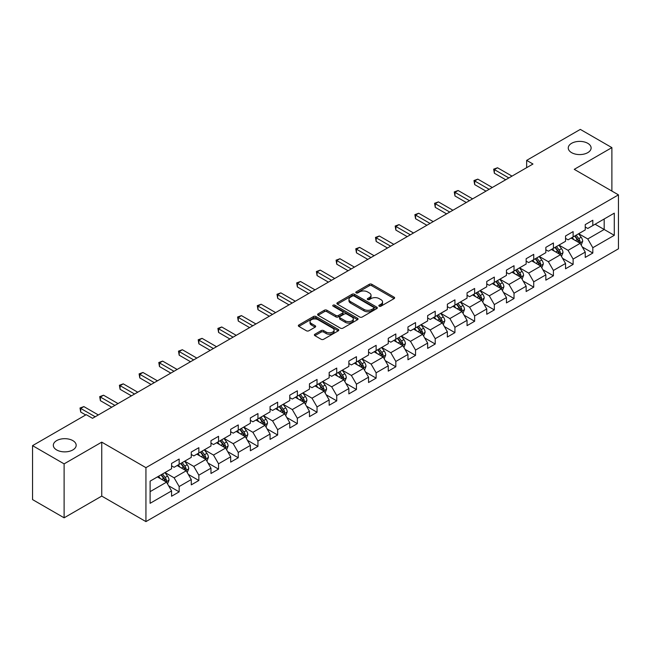 <?xml version="1.0" encoding="UTF-8"?>
<svg xmlns="http://www.w3.org/2000/svg" width="651" height="651" viewBox="0 0 651 651"><rect width="100%" height="100%" fill="white"/><g stroke="black" fill="none" stroke-linecap="round" stroke-linejoin="round"><path stroke-width="0.98" d="M379.199 306.198A1.229 0.708 0 0 0 380.933 306.198L394.107 298.597A1.75 1.009 0 0 0 394.62 297.881A1.75 1.009 0 0 0 394.107 297.165L371.794 284.284A1.75 1.009 0 0 0 369.32 284.284L356.146 291.892A1.229 0.708 0 0 0 355.788 292.389A1.229 0.708 0 0 0 356.146 292.893A1.229 0.708 0 0 0 357.879 292.893L359.588 291.908A5.607 3.239 0 0 1 367.522 291.908L369.377 292.983A5.607 3.239 0 0 1 371.021 295.269A5.607 3.239 0 0 1 369.377 297.564L367.677 298.549A1.229 0.708 0 0 0 367.319 299.045A1.229 0.708 0 0 0 367.677 299.55A1.229 0.708 0 0 0 369.41 299.55L371.111 298.565A5.607 3.239 0 0 1 379.045 298.565L380.908 299.639A5.607 3.239 0 0 1 382.552 301.926A5.607 3.239 0 0 1 380.908 304.212L379.199 305.197A1.229 0.708 0 0 0 378.841 305.701A1.229 0.708 0 0 0 379.199 306.198L379.199 305.197M72.831 440.613A11.425 6.6 0 0 0 60.372 439.181A11.425 6.6 0 0 0 53.317 445.276A11.425 6.6 0 0 0 56.67 449.947A11.425 6.6 0 0 0 69.12 451.371A11.425 6.6 0 0 0 76.175 445.276A11.425 6.6 0 0 0 72.831 440.613M587.763 143.318A11.425 6.6 0 0 0 575.313 141.885A11.425 6.6 0 0 0 568.258 147.98A11.425 6.6 0 0 0 571.602 152.651A11.425 6.6 0 0 0 584.061 154.075A11.425 6.6 0 0 0 591.116 147.98A11.425 6.6 0 0 0 587.763 143.318M314.905 334.232A1.75 1.009 0 0 0 314.392 334.948A1.75 1.009 0 0 0 314.905 335.664L321.163 339.277A1.75 1.009 0 0 0 323.645 339.277L338.268 330.838A1.75 1.009 0 0 0 338.78 330.122A1.75 1.009 0 0 0 338.268 329.406L315.955 316.524A1.75 1.009 0 0 0 313.481 316.524L298.858 324.971A1.75 1.009 0 0 0 298.337 325.687A1.75 1.009 0 0 0 298.858 326.395L306.418 330.765A1.75 1.009 0 0 0 308.891 330.765L315.149 327.152A1.75 1.009 0 0 0 315.67 326.436A1.75 1.009 0 0 0 315.149 325.72L311.406 323.555A4.687 2.71 0 0 1 310.031 321.643A4.687 2.71 0 0 1 312.928 319.136A4.687 2.71 0 0 1 318.038 319.722L332.718 328.21A4.687 2.71 0 0 1 334.093 330.122A4.687 2.71 0 0 1 331.204 332.62A4.687 2.71 0 0 1 326.094 332.034L323.645 330.618A1.75 1.009 0 0 0 321.163 330.618L314.905 334.232L314.905 335.664L321.163 332.075L321.163 330.618M101.743 442.143L64.115 463.87L32.55 445.642L32.55 499.594L64.115 517.814L101.743 496.095L145.938 521.606L145.938 467.662L101.743 442.143L101.743 496.095M611.883 191.069L611.883 147.614L574.255 169.341L618.45 194.861L145.938 467.662M611.883 147.614L580.318 129.394L526.651 160.374L526.651 167.665M32.55 445.642L86.217 414.663L92.532 418.308L532.966 164.019L526.651 160.374M359.71 317.029A1.75 1.009 0 0 0 362.192 317.029L376.815 308.582A1.75 1.009 0 0 0 377.328 307.866A1.75 1.009 0 0 0 376.815 307.15L354.502 294.268A1.75 1.009 0 0 0 352.028 294.268L337.397 302.715A1.75 1.009 0 0 0 336.884 303.431A1.75 1.009 0 0 0 337.397 304.147L359.71 317.029M333.613 306.466A1.229 0.708 0 0 1 334.858 306.637L334.858 305.181L357.545 318.274A1.75 1.009 0 0 1 358.058 318.99A1.75 1.009 0 0 1 357.545 319.706L342.914 328.153A1.75 1.009 0 0 1 340.44 328.153L318.127 315.271L324.385 311.683L324.385 310.226L318.127 313.839A1.75 1.009 0 0 0 317.615 314.555A1.75 1.009 0 0 0 318.127 315.271L318.127 313.839M324.385 311.683A1.75 1.009 0 0 1 326.867 311.683L326.867 310.226A1.75 1.009 0 0 0 324.385 310.226M326.867 310.226L335.916 315.45A1.75 1.009 0 0 0 338.39 315.45L342.548 313.05A1.75 1.009 0 0 0 343.061 312.342A1.75 1.009 0 0 0 342.548 311.626L333.125 306.182A1.229 0.708 0 0 1 332.767 305.685A1.229 0.708 0 0 1 333.524 305.026A1.229 0.708 0 0 1 334.858 305.181M145.938 521.606L618.45 248.804L618.45 194.861M168.609 485.776L179.155 491.863L179.155 486.541L191.272 479.543L191.272 484.865L198.848 480.487L198.848 475.165L210.973 468.167L210.973 473.489L218.549 469.119L218.549 463.797L230.674 456.799L230.674 462.12L238.25 457.743L238.25 452.421L250.366 445.422L250.366 450.744L257.942 446.374L257.942 441.053L270.067 434.054L270.067 439.376L277.643 434.998L277.643 429.676L289.768 422.678L289.768 428L297.344 423.63L297.344 418.308L309.461 411.31L309.461 416.632L317.037 412.254L317.037 406.932L329.162 399.934L329.162 405.256L336.738 400.878L336.738 395.556L348.863 388.557L348.863 393.879L356.439 389.51L356.439 384.188L368.556 377.189L368.556 382.511L376.132 378.133L376.132 372.811L388.256 365.813L388.256 371.135L395.832 366.765L395.832 361.443L407.957 354.445L407.957 359.767L415.533 355.389L415.533 350.067L427.65 343.069L427.65 348.391L435.226 344.021L435.226 338.699L447.351 331.701L447.351 337.023L454.927 332.645L454.927 327.323L467.052 320.325L467.052 325.646L474.628 321.269L474.628 315.947L486.753 308.948L486.753 314.27L494.329 309.9L494.329 304.578L506.445 297.58L506.445 302.902L514.021 298.524L514.021 293.202L526.146 286.204L526.146 291.526L533.722 287.156L533.722 281.834L545.847 274.836L545.847 280.158L553.423 275.78L553.423 270.458L565.54 263.46L565.54 268.782L573.116 264.412L573.116 259.09L585.241 252.092L585.241 257.414L592.817 253.036L592.817 247.714L614.284 235.32L614.284 213.154L604.185 218.988L604.185 229.486L614.284 235.32M179.155 491.863L171.571 496.241L171.571 490.919L150.112 503.313L150.112 481.146L171.571 468.753L171.571 463.431L179.155 459.053L179.155 464.375L191.272 457.376L191.272 452.054L198.848 447.685L198.848 453.006L210.973 446.008L210.973 440.686L218.549 436.308L218.549 441.63L230.674 434.632L230.674 429.31L238.25 424.94L238.25 430.262L250.366 423.264L250.366 417.942L257.942 413.564L257.942 418.886L270.067 411.888L270.067 406.566L277.643 402.196L277.643 407.518L289.768 400.52L289.768 395.198L297.344 390.82L297.344 396.142L309.461 389.143L309.461 383.821L317.037 379.443L317.037 384.765L329.162 377.767L329.162 372.445L336.738 368.075L336.738 373.397L348.863 366.399L348.863 361.077L356.439 356.699L356.439 362.021L368.556 355.023L368.556 349.701L376.132 345.331L376.132 350.653L388.256 343.655L388.256 338.333L395.832 333.955L395.832 339.277L407.957 332.279L407.957 326.957L415.533 322.587L415.533 327.909L427.65 320.91L427.65 315.589L435.226 311.211L435.226 316.532L447.351 309.534L447.351 304.212L454.927 299.834L454.927 305.156L467.052 298.158L467.052 292.836L474.628 288.466L474.628 293.788L486.753 286.79L486.753 281.468L494.329 277.09L494.329 282.412L506.445 275.414L506.445 270.092L514.021 265.722L514.021 271.044L526.146 264.046L526.146 258.724L533.722 254.346L533.722 259.668L545.847 252.669L545.847 247.347L553.423 242.978L553.423 248.3L565.54 241.301L565.54 235.979L573.116 231.601L573.116 236.923L585.241 229.925L585.241 224.603L592.817 220.225L592.817 225.547L614.284 213.154M177.129 465.546L186.219 470.795L174.102 477.793L165.012 472.545M171.571 465.839L174.102 467.296L179.155 464.375M174.102 477.793L179.155 486.541M186.219 470.795L191.272 479.543M196.83 454.17L205.919 459.419L193.803 466.417L184.705 461.168M191.272 454.463L193.803 455.92L198.848 453.006M193.803 466.417L198.848 475.165M205.919 459.419L210.973 468.167M216.531 442.802L225.62 448.051L213.495 455.049L204.406 449.8M210.973 443.095L213.495 444.552L218.549 441.63M213.495 455.049L218.549 463.797M225.62 448.051L230.674 456.799M236.223 431.426L245.321 436.675L233.196 443.673L224.107 438.424M230.674 431.719L233.196 433.175L238.25 430.262M233.196 443.673L238.25 452.421M245.321 436.675L250.366 445.422M255.924 420.058L265.014 425.306L252.897 432.305L243.8 427.056M250.366 420.343L252.897 421.807L257.942 418.886M252.897 432.305L257.942 441.053M265.014 425.306L270.067 434.054M275.625 408.682L284.715 413.93L272.59 420.928L263.5 415.68M270.067 408.974L272.59 410.431L277.643 407.518M272.59 420.928L277.643 429.676M284.715 413.93L289.768 422.678M295.318 397.305L304.416 402.554L292.291 409.56L283.201 404.304M289.768 397.598L292.291 399.055L297.344 396.142M292.291 409.56L297.344 418.308M304.416 402.554L309.461 411.31M315.019 385.937L324.108 391.186L311.992 398.184L302.894 392.935M309.461 386.23L311.992 387.687L317.037 384.765M311.992 398.184L317.037 406.932M324.108 391.186L329.162 399.934M334.72 374.561L343.809 379.81L331.685 386.808L322.595 381.559M329.162 374.854L331.685 376.311L336.738 373.397M331.685 386.808L336.738 395.556M343.809 379.81L348.863 388.557M354.413 363.193L363.51 368.442L351.385 375.44L342.296 370.191M348.863 363.486L351.385 364.942L356.439 362.021M351.385 375.44L356.439 384.188M363.51 368.442L368.556 377.189M374.113 351.817L383.203 357.065L371.086 364.064L361.989 358.815M368.556 352.11L371.086 353.566L376.132 350.653M371.086 364.064L376.132 372.811M383.203 357.065L388.256 365.813M393.814 340.449L402.904 345.697L390.779 352.696L381.689 347.447M388.256 340.733L390.779 342.198L395.832 339.277M390.779 352.696L395.832 361.443M402.904 345.697L407.957 354.445M413.507 329.072L422.605 334.321L410.48 341.319L401.39 336.071M407.957 329.365L410.48 330.822L415.533 327.909M410.48 341.319L415.533 350.067M422.605 334.321L427.65 343.069M433.208 317.696L442.298 322.945L430.181 329.943L421.091 324.694M427.65 317.989L430.181 319.446L435.226 316.532M430.181 329.943L435.226 338.699M442.298 322.945L447.351 331.701M452.909 306.328L461.998 311.577L449.874 318.575L440.784 313.326M447.351 306.621L449.874 308.078L454.927 305.156M449.874 318.575L454.927 327.323M461.998 311.577L467.052 320.325M472.61 294.952L481.699 300.201L469.574 307.199L460.485 301.95M467.052 295.245L469.574 296.701L474.628 293.788M469.574 307.199L474.628 315.947M481.699 300.201L486.753 308.948M492.302 283.584L501.4 288.832L489.275 295.831L480.186 290.582M486.753 283.877L489.275 285.333L494.329 282.412M489.275 295.831L494.329 304.578M501.4 288.832L506.445 297.58M512.003 272.208L521.093 277.456L508.976 284.454L499.878 279.206M506.445 272.5L508.976 273.957L514.021 271.044M508.976 284.454L514.021 293.202M521.093 277.456L526.146 286.204M531.704 260.839L540.794 266.088L528.669 273.086L519.579 267.838M526.146 261.124L528.669 262.589L533.722 259.668M528.669 273.086L533.722 281.834M540.794 266.088L545.847 274.836M551.397 249.463L560.495 254.712L548.37 261.71L539.28 256.461M545.847 249.756L548.37 251.213L553.423 248.3M548.37 261.71L553.423 270.458M560.495 254.712L565.54 263.46M571.098 238.087L580.187 243.336L568.071 250.334L558.973 245.085M565.54 238.38L568.071 239.837L573.116 236.923M568.071 250.334L573.116 259.09M580.187 243.336L585.241 252.092M595.087 224.237L604.185 229.486L587.763 238.966L578.674 233.717M585.241 227.012L587.763 228.468L592.817 225.547M587.763 238.966L592.817 247.714M64.115 463.87L64.115 517.814M150.112 491.643L166.526 482.163L157.436 476.914M166.526 482.163L171.571 490.919M582.271 246.949L592.817 253.036M562.578 258.325L573.116 264.412M542.877 269.693L553.423 275.78M523.176 281.069L533.722 287.156M503.483 292.437L514.021 298.524M483.783 303.814L494.329 309.9M464.082 315.182L474.628 321.269M444.381 326.558L454.927 332.645M424.688 337.934L435.226 344.021M404.987 349.302L415.533 355.389M385.286 360.678L395.832 366.765M365.593 372.046L376.132 378.133M345.893 383.423L356.439 389.51M326.192 394.791L336.738 400.878M306.499 406.167L317.037 412.254M286.798 417.543L297.344 423.63M267.097 428.911L277.643 434.998M247.404 440.288L257.942 446.374M227.704 451.656L238.25 457.743M208.003 463.032L218.549 469.119M188.31 474.4L198.848 480.487M379.688 306.377L380.908 305.677A5.607 3.239 0 0 0 382.552 303.382L382.552 301.926M371.021 295.269L371.021 296.726A5.607 3.239 0 0 1 369.377 299.021L368.165 299.72M394.107 297.165L394.107 298.597L371.794 285.748A1.75 1.009 0 0 0 369.32 285.748L356.634 293.064M376.791 308.598L354.502 295.725A1.75 1.009 0 0 0 352.028 295.725L337.421 304.155M373.715 308.362A1.229 0.708 0 0 0 374.073 307.866A1.229 0.708 0 0 0 373.715 307.362L354.136 296.059A1.229 0.708 0 0 0 352.394 296.059L350.604 297.092A5.607 3.239 0 0 0 348.96 299.387A5.607 3.239 0 0 0 350.604 301.673L363.99 309.404A5.607 3.239 0 0 0 371.916 309.404L373.715 308.362L373.715 309.827A1.229 0.708 0 0 0 374.073 309.323L374.073 307.866M348.96 299.387L348.96 300.843A5.607 3.239 0 0 0 350.604 303.13L350.604 301.673M373.715 309.827L371.916 310.861A5.607 3.239 0 0 1 363.99 310.861L350.604 303.13M326.867 311.683L335.916 316.907A1.75 1.009 0 0 0 338.39 316.907L342.548 314.514A1.75 1.009 0 0 0 343.061 313.798L343.061 312.342M334.858 306.637L357.521 319.722M345.299 320.87A4.687 2.71 0 0 0 350.409 321.456A4.687 2.71 0 0 0 353.306 318.957A4.687 2.71 0 0 0 351.931 317.045L346.755 314.059A1.75 1.009 0 0 0 344.281 314.059L340.131 316.451A1.75 1.009 0 0 0 339.61 317.167A1.75 1.009 0 0 0 340.131 317.883L345.299 320.87L345.299 322.326A4.687 2.71 0 0 0 350.409 322.912A4.687 2.71 0 0 0 353.306 320.414L353.306 318.957M339.61 317.167L339.61 318.624A1.75 1.009 0 0 0 340.131 319.34L340.131 317.883M345.299 322.326L340.131 319.34M334.093 330.122L334.093 331.579A4.687 2.71 0 0 1 331.204 334.077A4.687 2.71 0 0 1 326.094 333.491L323.645 332.075A1.75 1.009 0 0 0 321.163 332.075M310.031 321.643L310.031 323.099A4.687 2.71 0 0 0 311.406 325.012L311.406 323.555M315.133 327.16L311.406 325.012M338.243 330.846L315.955 317.981A1.75 1.009 0 0 0 313.481 317.981L298.874 326.411M581.188 245.069L582.686 241.285A4.736 2.734 -120 0 0 581.18 237.257L578.576 233.774M574.027 239.78L572.262 237.42M579.455 242.913L580.139 241.488A4.736 2.734 -120 0 0 578.78 238.64L576.176 235.157M574.988 235.841L577.876 239.706A2.409 1.392 60 0 1 578.316 240.439L580.139 241.488M574.662 236.036L577.266 239.511A4.736 2.734 60 0 1 578.617 242.359M508.846 177.943L494.361 169.585L497.519 167.763L512.003 176.12M505.689 179.766L494.361 173.231L494.361 169.585L493.67 169.187L497.519 167.763M494.361 173.231L493.67 169.187M561.487 256.437L562.993 252.653A4.736 2.734 -120 0 0 561.479 248.625L558.875 245.15M554.335 251.156L552.561 248.796M559.762 254.289L560.438 252.857A4.736 2.734 -120 0 0 559.079 250.008L556.475 246.534M555.287 247.217L558.184 251.074A2.409 1.392 60 0 1 558.623 251.807L560.438 252.857M554.961 247.404L557.565 250.887A4.736 2.734 60 0 1 558.924 253.735M541.787 267.813L543.292 264.029A4.736 2.734 -120 0 0 541.778 260.001L539.174 256.518M534.634 262.532L532.86 260.164M540.061 265.665L540.737 264.233A4.736 2.734 -120 0 0 539.386 261.385L536.774 257.902M535.594 258.593L538.483 262.451A2.409 1.392 60 0 1 538.922 263.183L540.737 264.233M535.26 258.781L537.864 262.255A4.736 2.734 60 0 1 539.223 265.103M489.145 189.319L474.669 180.954L477.818 179.131L492.302 187.496M485.988 191.142L474.669 184.599L474.669 180.954L473.969 180.555L477.818 179.131M474.669 184.599L473.969 180.555M469.452 200.695L454.968 192.33L458.125 190.507L472.61 198.872M466.295 202.51L454.968 195.975L454.968 192.33L454.268 191.931L458.125 190.507M454.968 195.975L454.268 191.931M522.094 279.181L523.591 275.397A4.736 2.734 -120 0 0 522.086 271.369L519.482 267.895M514.933 273.9L513.167 271.54M520.361 277.033L521.036 275.601A4.736 2.734 -120 0 0 519.685 272.761L517.081 269.278M515.893 269.962L518.782 273.819A2.409 1.392 60 0 1 519.221 274.551L521.036 275.601M515.559 270.149L518.172 273.632A4.736 2.734 60 0 1 519.522 276.48M502.393 290.558L503.898 286.774A4.736 2.734 -120 0 0 502.385 282.746L499.781 279.263M495.24 285.276L493.466 282.908M500.668 288.409L501.343 286.977A4.736 2.734 -120 0 0 499.984 284.129L497.38 280.654M496.192 281.338L499.089 285.195A2.409 1.392 60 0 1 499.52 285.927L501.343 286.977M495.867 281.525L498.471 285.008A4.736 2.734 60 0 1 499.83 287.848M482.692 301.934L484.198 298.15A4.736 2.734 -120 0 0 482.684 294.114L480.08 290.639M475.539 296.644L473.765 294.285M480.967 299.777L481.642 298.345A4.736 2.734 -120 0 0 480.292 295.505L477.679 292.022M476.499 292.706L479.388 296.571A2.409 1.392 60 0 1 479.828 297.304L481.642 298.345M476.166 292.901L478.77 296.376A4.736 2.734 60 0 1 480.129 299.224M449.751 212.063L435.267 203.706L438.424 201.883L452.909 210.24M446.594 213.886L435.267 207.344L435.267 203.706L434.575 203.299L438.424 201.883M435.267 207.344L434.575 203.299M430.051 223.439L415.566 215.074L418.723 213.251L433.208 221.617M426.893 225.262L415.566 218.72L415.566 215.074L414.874 214.675L418.723 213.251M415.566 218.72L414.874 214.675M410.358 234.808L395.873 226.45L399.03 224.628L413.515 232.985M407.2 236.63L395.873 230.096L395.873 226.45L395.173 226.043L399.03 224.628M395.873 230.096L395.173 226.043M390.657 246.184L376.172 237.818L379.33 235.996L393.814 244.361M387.5 248.007L376.172 241.464L376.172 237.818L375.481 237.42L379.33 235.996M376.172 241.464L375.481 237.42M370.956 257.552L356.471 249.195L359.629 247.372L374.113 255.729M367.799 259.375L356.471 252.84L356.471 249.195L355.78 248.796L359.629 247.372M356.471 252.84L355.78 248.796M351.263 268.928L336.779 260.563L339.936 258.74L354.413 267.105M348.106 270.751L336.779 264.208L336.779 260.563L336.079 260.164L339.936 258.74M336.779 264.208L336.079 260.164M331.562 280.304L317.078 271.939L320.235 270.116L334.72 278.482M328.405 282.119L317.078 275.585L317.078 271.939L316.386 271.54L320.235 270.116M317.078 275.585L316.386 271.54M311.862 291.672L297.377 283.315L300.534 281.492L315.019 289.85M308.704 293.495L297.377 286.953L297.377 283.315L296.685 282.908L300.534 281.492M297.377 286.953L296.685 282.908M292.161 303.049L277.684 294.683L280.841 292.86L295.318 301.226M289.003 304.871L277.684 298.329L277.684 294.683L276.984 294.285L280.841 292.86M277.684 298.329L276.984 294.285M272.468 314.417L257.983 306.06L261.141 304.237L275.625 312.594M269.311 316.24L257.983 309.705L257.983 306.06L257.291 305.653L261.141 304.237M257.983 309.705L257.291 305.653M252.767 325.793L238.282 317.428L241.44 315.605L255.924 323.97M249.61 327.616L238.282 321.073L238.282 317.428L237.591 317.029L241.44 315.605M238.282 321.073L237.591 317.029M233.066 337.161L218.59 328.804L221.739 326.981L236.223 335.338M229.909 338.984L218.59 332.449L218.59 328.804L217.89 328.405L221.739 326.981M218.59 332.449L217.89 328.405M213.373 348.537L198.889 340.172L202.046 338.349L216.531 346.714M210.216 350.36L198.889 343.818L198.889 340.172L198.197 339.773L202.046 338.349M198.889 343.818L198.197 339.773M193.672 359.913L179.188 351.548L182.345 349.725L196.83 358.091M190.515 361.728L179.188 355.194L179.188 351.548L178.496 351.149L182.345 349.725M179.188 355.194L178.496 351.149M173.972 371.282L159.487 362.924L162.644 361.102L177.129 369.459M170.814 373.104L159.487 366.562L159.487 362.924L158.795 362.517L162.644 361.102M159.487 366.562L158.795 362.517M154.279 382.658L139.794 374.292L142.951 372.47L157.436 380.835M151.122 384.481L139.794 377.938L139.794 374.292L139.094 373.894L142.951 372.47M139.794 377.938L139.094 373.894M134.578 394.026L120.093 385.669L123.251 383.846L137.735 392.203M131.421 395.849L120.093 389.314L120.093 385.669L119.402 385.262L123.251 383.846M120.093 389.314L119.402 385.262M462.999 313.302L464.497 309.518A4.736 2.734 -120 0 0 462.991 305.49L460.379 302.007M455.838 308.021L454.072 305.653M461.266 311.154L461.941 309.721A4.736 2.734 -120 0 0 460.591 306.873L457.987 303.399M456.799 304.082L459.687 307.939A2.409 1.392 60 0 1 460.127 308.672L461.941 309.721M456.465 304.269L459.077 307.752A4.736 2.734 60 0 1 460.428 310.6M443.298 324.678L444.804 320.894A4.736 2.734 -120 0 0 443.29 316.866L440.686 313.383M436.137 319.389L434.372 317.029M441.565 322.522L442.249 321.098A4.736 2.734 -120 0 0 440.89 318.249L438.286 314.767M437.098 315.45L439.995 319.315A2.409 1.392 60 0 1 440.426 320.048L442.249 321.098M436.772 315.645L439.376 319.12A4.736 2.734 60 0 1 440.727 321.968M423.598 336.046L425.103 332.262A4.736 2.734 -120 0 0 423.589 328.234L420.985 324.759M416.445 330.765L414.671 328.405M421.872 333.898L422.548 332.466A4.736 2.734 -120 0 0 421.197 329.618L418.585 326.143M417.405 326.826L420.294 330.684A2.409 1.392 60 0 1 420.733 331.416L422.548 332.466M417.071 327.014L419.675 330.496A4.736 2.734 60 0 1 421.034 333.345M403.905 347.422L405.402 343.638A4.736 2.734 -120 0 0 403.897 339.61L401.285 336.128M396.744 342.141L394.978 339.773M402.172 345.274L402.847 343.842A4.736 2.734 -120 0 0 401.496 340.994L398.892 337.511M397.704 338.203L400.593 342.06A2.409 1.392 60 0 1 401.032 342.792L402.847 343.842M397.37 338.39L399.983 341.865A4.736 2.734 60 0 1 401.333 344.713M384.204 358.799L385.709 355.007A4.736 2.734 -120 0 0 384.196 350.979L381.592 347.504M377.043 353.509L375.277 351.149M382.471 356.642L383.154 355.21A4.736 2.734 -120 0 0 381.795 352.37L379.191 348.887M378.003 349.571L380.892 353.428A2.409 1.392 60 0 1 381.331 354.16L383.154 355.21M377.678 349.758L380.282 353.241A4.736 2.734 60 0 1 381.632 356.089M364.503 370.167L366.008 366.383A4.736 2.734 -120 0 0 364.495 362.355L361.891 358.872M357.35 364.885L355.576 362.517M362.778 368.018L363.453 366.586A4.736 2.734 -120 0 0 362.094 363.738L359.49 360.263M358.31 360.947L361.199 364.804A2.409 1.392 60 0 1 361.639 365.536L363.453 366.586M357.977 361.134L360.581 364.617A4.736 2.734 60 0 1 361.94 367.457M344.81 381.543L346.308 377.759A4.736 2.734 -120 0 0 344.802 373.723L342.19 370.248M337.649 376.254L335.875 373.894M343.077 379.387L343.752 377.954A4.736 2.734 -120 0 0 342.402 375.114L339.789 371.631M338.61 372.315L341.498 376.18A2.409 1.392 60 0 1 341.938 376.913L343.752 377.954M338.276 372.51L340.888 375.985A4.736 2.734 60 0 1 342.239 378.833M325.109 392.911L326.607 389.127A4.736 2.734 -120 0 0 325.101 385.099L322.497 381.616M317.948 387.63L316.183 385.262M323.376 390.763L324.06 389.331A4.736 2.734 -120 0 0 322.701 386.482L320.097 383.008M318.909 383.691L321.797 387.548A2.409 1.392 60 0 1 322.237 388.281L324.06 389.331M318.583 383.878L321.187 387.361A4.736 2.734 60 0 1 322.538 390.209M305.409 404.287L306.914 400.503A4.736 2.734 -120 0 0 305.4 396.475L302.796 392.992M298.256 398.998L296.482 396.638M303.683 402.131L304.359 400.707A4.736 2.734 -120 0 0 303 397.859L300.396 394.376M299.208 395.059L302.105 398.925A2.409 1.392 60 0 1 302.544 399.657L304.359 400.707M298.882 395.255L301.486 398.729A4.736 2.734 60 0 1 302.845 401.577M285.716 415.655L287.213 411.871A4.736 2.734 -120 0 0 285.708 407.843L283.095 404.369M278.555 410.374L276.781 408.014M283.982 413.507L284.658 412.075A4.736 2.734 -120 0 0 283.307 409.227L280.695 405.752M279.515 406.436L282.404 410.293A2.409 1.392 60 0 1 282.843 411.025L284.658 412.075M279.181 406.623L281.785 410.106A4.736 2.734 60 0 1 283.144 412.954M266.015 427.032L267.512 423.248A4.736 2.734 -120 0 0 266.007 419.22L263.403 415.737M258.854 421.75L257.088 419.382M264.282 424.883L264.957 423.451A4.736 2.734 -120 0 0 263.606 420.603L261.002 417.12M259.814 417.812L262.703 421.669A2.409 1.392 60 0 1 263.142 422.401L264.957 423.451M259.489 417.999L262.093 421.474A4.736 2.734 60 0 1 263.443 424.322M246.314 438.408L247.819 434.624A4.736 2.734 -120 0 0 246.306 430.588L243.702 427.113M239.161 433.118L237.387 430.759M244.589 436.251L245.264 434.819A4.736 2.734 -120 0 0 243.905 431.979L241.301 428.496M240.113 429.18L243.01 433.037A2.409 1.392 60 0 1 243.441 433.769L245.264 434.819M239.788 429.375L242.392 432.85A4.736 2.734 60 0 1 243.751 435.698M226.613 449.776L228.119 445.992A4.736 2.734 -120 0 0 226.605 441.964L224.001 438.481M219.46 444.495L217.686 442.127M224.888 447.628L225.563 446.195A4.736 2.734 -120 0 0 224.213 443.347L221.6 439.873M220.42 440.556L223.309 444.413A2.409 1.392 60 0 1 223.749 445.146L225.563 446.195M220.087 440.743L222.691 444.226A4.736 2.734 60 0 1 224.05 447.066M206.92 461.152L208.418 457.368A4.736 2.734 -120 0 0 206.912 453.332L204.3 449.857M199.759 455.863L197.994 453.503M205.187 458.996L205.862 457.563A4.736 2.734 -120 0 0 204.512 454.723L201.908 451.241M200.72 451.924L203.608 455.79A2.409 1.392 60 0 1 204.048 456.522L205.862 457.563M200.386 452.12L202.998 455.594A4.736 2.734 60 0 1 204.349 458.442M187.219 472.52L188.725 468.736A4.736 2.734 -120 0 0 187.211 464.708L184.607 461.233M180.067 467.239L178.293 464.871M185.486 470.372L186.17 468.94A4.736 2.734 -120 0 0 184.811 466.092L182.207 462.617M181.019 463.3L183.916 467.158A2.409 1.392 60 0 1 184.347 467.89L186.17 468.94M180.693 463.488L183.297 466.97A4.736 2.734 60 0 1 184.656 469.819M114.877 405.402L100.392 397.037L103.55 395.214L118.034 403.579M111.72 407.225L100.392 400.682L100.392 397.037L99.701 396.638L103.55 395.214M100.392 400.682L99.701 396.638M167.519 483.896L169.024 480.113A4.736 2.734 -120 0 0 167.51 476.084L164.906 472.602M160.366 478.607L158.592 476.247M165.793 481.748L166.469 480.316A4.736 2.734 -120 0 0 165.118 477.468L162.506 473.985M161.326 474.669L164.215 478.534A2.409 1.392 60 0 1 164.654 479.266L166.469 480.316M160.992 474.864L163.596 478.339A4.736 2.734 60 0 1 164.955 481.187M95.184 416.77L80.7 408.413L83.857 406.59L98.334 414.947M85.712 414.947L80.7 412.059L80.7 408.413L80 408.014L83.857 406.59M80.7 412.059L80 408.014M380.908 305.677L380.908 304.212M367.677 299.55L367.677 298.549M369.377 299.021L369.377 297.564M356.146 292.893L356.146 291.892M369.32 285.748L369.32 284.284M371.794 285.748L371.794 284.284M337.397 304.147L337.397 302.715M352.028 295.725L352.028 294.268M354.502 295.725L354.502 294.268M376.815 308.582L376.815 307.15M363.99 310.861L363.99 309.404M371.916 310.861L371.916 309.404M335.916 316.907L335.916 315.45M338.39 316.907L338.39 315.45M342.548 314.514L342.548 313.05M357.545 319.706L357.545 318.274M323.645 332.075L323.645 330.618M326.094 333.491L326.094 332.034M315.149 327.152L315.149 325.72M298.858 326.395L298.858 324.971M313.481 317.981L313.481 316.524M315.955 317.981L315.955 316.524M338.268 330.838L338.268 329.406M579.724 243.067L582.661 241.375M578.78 238.64L581.18 237.257M575.411 240.585L577.266 239.511M560.023 254.443L562.96 252.751M559.079 250.008L561.479 248.625M555.718 251.953L557.565 250.887M540.322 265.811L543.26 264.119M539.386 261.385L541.778 260.001M536.017 263.329L537.864 262.255M520.629 277.188L523.567 275.495M519.685 272.761L522.086 271.369M516.316 274.698L518.172 273.632M500.928 288.564L503.866 286.863M499.984 284.129L502.385 282.746M496.623 286.074L498.471 285.008M481.227 299.932L484.165 298.239M480.292 295.505L482.684 294.114M476.923 297.442L478.77 296.376M461.535 311.308L464.464 309.607M460.591 306.873L462.991 305.49M457.222 308.818L459.077 307.752M441.834 322.676L444.771 320.984M440.89 318.249L443.29 316.866M437.529 320.194L439.376 319.12M422.133 334.053L425.07 332.36M421.197 329.618L423.589 328.234M417.828 331.562L419.675 330.496M402.44 345.421L405.37 343.728M401.496 340.994L403.897 339.61M398.127 342.939L399.983 341.865M382.739 356.797L385.677 355.104M381.795 352.37L384.196 350.979M378.434 354.307L380.282 353.241M363.038 368.173L365.976 366.472M362.094 363.738L364.495 362.355M358.734 365.683L360.581 364.617M343.346 379.541L346.275 377.849M342.402 375.114L344.802 373.723M339.033 377.051L340.888 375.985M323.645 390.917L326.582 389.217M322.701 386.482L325.101 385.099M319.332 388.427L321.187 387.361M303.944 402.285L306.881 400.593M303 397.859L305.4 396.475M299.639 399.804L301.486 398.729M284.251 413.662L287.181 411.969M283.307 409.227L285.708 407.843M279.938 411.172L281.785 410.106M264.55 425.03L267.488 423.337M263.606 420.603L266.007 419.22M260.237 422.548L262.093 421.474M244.849 436.406L247.787 434.713M243.905 431.979L246.306 430.588M240.544 433.916L242.392 432.85M225.148 447.782L228.086 446.081M224.213 443.347L226.605 441.964M220.844 445.292L222.691 444.226M205.456 459.15L208.393 457.458M204.512 454.723L206.912 453.332M201.143 456.66L202.998 455.594M185.755 470.527L188.692 468.826M184.811 466.092L187.211 464.708M181.45 468.036L183.297 466.97M166.054 481.895L168.991 480.202M165.118 477.468L167.51 476.084M161.749 479.413L163.596 478.339"/></g></svg>
